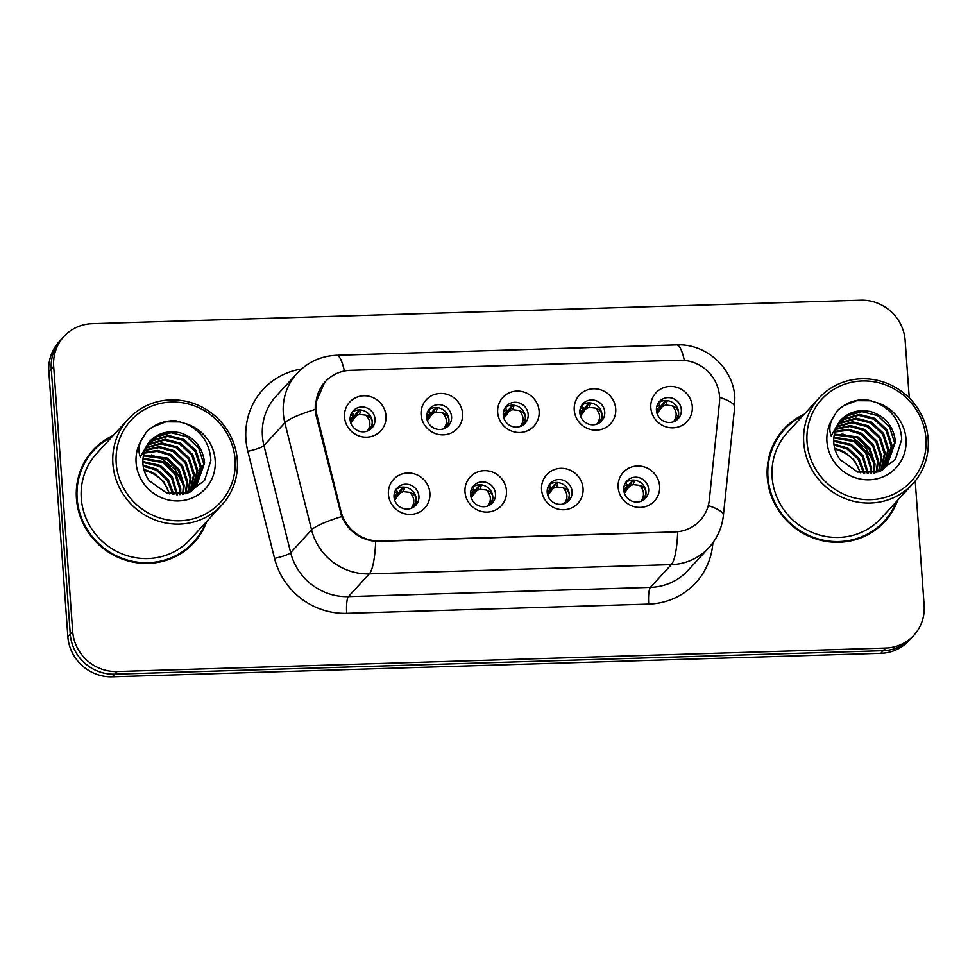<?xml version="1.0" encoding="UTF-8"?>
<svg xmlns="http://www.w3.org/2000/svg" width="977" height="977" viewBox="0 0 977 977"><rect width="100%" height="100%" fill="white"/><g stroke="black" fill="none" stroke-linecap="round" stroke-linejoin="round"><path stroke-width="1.47" d="M506.465 490.735A21.176 20.322 -137.4 0 1 487.218 512.082A21.176 20.322 -137.4 0 1 465.003 492.005A21.176 20.322 -137.4 0 1 484.25 470.67A21.176 20.322 -137.4 0 1 506.465 490.735M470.609 494.667A12.701 12.188 42.6 0 0 492.408 502.886A12.701 12.188 42.6 0 0 487.047 482.687A12.701 12.188 42.6 0 0 470.609 494.667M583.049 488.402A21.176 20.322 -137.4 0 1 563.79 509.738A21.176 20.322 -137.4 0 1 541.576 489.672A21.176 20.322 -137.4 0 1 560.822 468.325A21.176 20.322 -137.4 0 1 583.049 488.402M547.193 492.335A12.701 12.188 42.6 0 0 568.98 500.542A12.701 12.188 42.6 0 0 563.619 480.342A12.701 12.188 42.6 0 0 547.193 492.335M659.622 486.058A21.176 20.322 -137.4 0 1 640.375 507.393A21.176 20.322 -137.4 0 1 618.148 487.328A21.176 20.322 -137.4 0 1 637.407 465.992A21.176 20.322 -137.4 0 1 659.622 486.058M623.766 489.99A12.701 12.188 42.6 0 0 645.565 498.209A12.701 12.188 42.6 0 0 640.191 478.009A12.701 12.188 42.6 0 0 623.766 489.99M429.892 493.08A21.176 20.322 -137.4 0 1 410.645 514.415A21.176 20.322 -137.4 0 1 388.419 494.35A21.176 20.322 -137.4 0 1 407.678 473.002A21.176 20.322 -137.4 0 1 429.892 493.08M394.036 497.012A12.701 12.188 42.6 0 0 415.836 505.219A12.701 12.188 42.6 0 0 410.462 485.032A12.701 12.188 42.6 0 0 394.036 497.012M462.561 413.503A21.176 20.322 -137.4 0 1 443.314 434.85A21.176 20.322 -137.4 0 1 421.087 414.773A21.176 20.322 -137.4 0 1 440.346 393.438A21.176 20.322 -137.4 0 1 462.561 413.503M426.705 417.435A12.701 12.188 42.6 0 0 448.504 425.654A12.701 12.188 42.6 0 0 443.131 405.455A12.701 12.188 42.6 0 0 426.705 417.435M539.133 411.17A21.176 20.322 -137.4 0 1 519.886 432.506A21.176 20.322 -137.4 0 1 497.672 412.428A21.176 20.322 -137.4 0 1 516.918 391.093A21.176 20.322 -137.4 0 1 539.133 411.17M503.277 415.103A12.701 12.188 42.6 0 0 525.076 423.31A12.701 12.188 42.6 0 0 519.715 403.11A12.701 12.188 42.6 0 0 503.277 415.103M615.718 408.826A21.176 20.322 -137.4 0 1 596.458 430.161A21.176 20.322 -137.4 0 1 574.244 410.096A21.176 20.322 -137.4 0 1 593.491 388.761A21.176 20.322 -137.4 0 1 615.718 408.826M579.862 412.758A12.701 12.188 42.6 0 0 601.649 420.977A12.701 12.188 42.6 0 0 596.288 400.778A12.701 12.188 42.6 0 0 579.862 412.758M692.29 406.481A21.176 20.322 -137.4 0 1 673.043 427.828A21.176 20.322 -137.4 0 1 650.816 407.751A21.176 20.322 -137.4 0 1 670.075 386.416A21.176 20.322 -137.4 0 1 692.29 406.481M656.434 410.413A12.701 12.188 42.6 0 0 678.233 418.632A12.701 12.188 42.6 0 0 672.86 398.433A12.701 12.188 42.6 0 0 656.434 410.413M385.988 415.848A21.176 20.322 -137.4 0 1 366.729 437.183A21.176 20.322 -137.4 0 1 344.515 417.118A21.176 20.322 -137.4 0 1 363.762 395.77A21.176 20.322 -137.4 0 1 385.988 415.848M350.132 419.78A12.701 12.188 42.6 0 0 371.919 427.987A12.701 12.188 42.6 0 0 366.558 407.8A12.701 12.188 42.6 0 0 350.132 419.78M472.489 487.267A12.701 12.188 -137.4 0 1 490.942 504.23M549.062 484.934A12.701 12.188 -137.4 0 1 567.515 501.885M625.634 482.589A12.701 12.188 -137.4 0 1 644.099 499.552M395.905 489.611A12.701 12.188 -137.4 0 1 414.37 506.575M428.573 410.035A12.701 12.188 -137.4 0 1 447.039 426.998M505.146 407.69A12.701 12.188 -137.4 0 1 523.611 424.653M581.73 405.357A12.701 12.188 -137.4 0 1 600.183 422.32M658.303 403.012A12.701 12.188 -137.4 0 1 676.768 419.976M352.001 412.379A12.701 12.188 -137.4 0 1 370.454 429.33M316.963 415.176A38.115 36.576 -137.4 0 1 315.937 408.716A38.115 36.576 -137.4 0 1 325.194 381.799A38.115 36.576 -137.4 0 1 350.584 370.307L679.552 360.257A38.115 36.576 -137.4 0 1 719.438 402.878L709.302 500.016A38.115 36.576 -137.4 0 1 700.155 520.448A38.115 36.576 -137.4 0 1 674.765 531.94L379.906 540.953A38.115 36.576 -137.4 0 1 340.949 511.276L316.963 415.176L316.194 416.007M113.283 435.412A68.451 65.703 42.6 0 0 93.071 450.116A68.451 65.703 42.6 0 0 76.438 498.478A68.451 65.703 42.6 0 0 121.978 558.966A68.451 65.703 42.6 0 0 193.886 542.748A68.451 65.703 42.6 0 0 206.831 521.352M192.799 543.896A68.451 65.703 42.6 0 0 200.835 532.306M804.132 414.297A68.451 65.703 42.6 0 0 783.908 429.001A68.451 65.703 42.6 0 0 767.287 477.362A68.451 65.703 42.6 0 0 812.827 537.851A68.451 65.703 42.6 0 0 884.735 521.633A68.451 65.703 42.6 0 0 897.68 500.236M883.648 522.78A68.451 65.703 42.6 0 0 891.683 511.191M674.765 531.94L375.669 541.453C359.805 539.512 348.484 531.232 341.681 516.601L316.169 415.897L315.205 409.436L315.327 403.721L324.767 382.105M909.269 397.993L905.129 340.35A42.341 40.643 42.6 0 0 860.7 300.208L92.168 323.692A42.341 40.643 42.6 0 0 63.957 336.454L59.133 341.706A42.341 40.643 42.6 0 0 48.85 371.626L67.853 636.65A42.341 40.643 42.6 0 0 112.282 676.792L880.802 653.308L883.22 650.682A42.341 40.643 42.6 0 0 911.431 637.92A42.341 40.643 42.6 0 1 883.22 650.682L114.7 674.167L883.22 650.682L885.626 648.056A42.341 40.643 42.6 0 0 913.849 635.294A42.341 40.643 42.6 0 0 924.132 605.374L915.217 480.965M67.853 636.65L70.259 634.024A42.341 40.643 42.6 0 0 114.7 674.167A42.341 40.643 42.6 0 1 70.259 634.024L51.268 369.001L70.259 634.024L72.677 631.398A42.341 40.643 42.6 0 0 117.106 671.541L885.626 648.056M61.551 339.08A42.341 40.643 42.6 0 0 51.268 369.001A42.341 40.643 42.6 0 1 61.551 339.08M63.957 336.454A42.341 40.643 42.6 0 0 53.674 366.375L72.677 631.398M793.727 421.197A68.451 65.703 42.6 0 0 782.858 430.185M102.878 442.312A68.451 65.703 42.6 0 0 92.009 451.301M880.802 653.308A42.341 40.643 42.6 0 0 909.025 640.546L913.849 635.294M350.78 422.956L355.665 416.336L357.252 412.184L358.315 411.402L356.849 415.494L355.665 416.336M356.849 415.494L359.438 414.382L361.063 409.998M365.935 415.152C370.772 420.464 371.15 425.801 367.083 431.162C370.613 428.292 372.31 425.215 372.2 421.954C371.871 418.73 369.782 416.458 365.935 415.152L359.438 414.382M350.108 419.426L353.735 415.591L352.306 412.147M353.637 414.566L350.719 415.616M357.252 412.184L350.352 421.429M361.002 410.022L358.315 411.402M394.684 500.2L399.569 493.568L401.156 489.416L394.268 498.661M404.966 487.23L402.219 488.634L400.753 492.726L399.569 493.568M394.012 496.658L397.639 492.823L396.21 489.379M397.541 491.797L394.623 492.848M400.753 492.726L403.354 491.614L404.918 487.254M409.851 492.384C414.675 497.696 415.066 503.033 410.999 508.394C414.529 505.512 416.226 502.434 416.117 499.162C415.762 495.95 413.674 493.69 409.851 492.384L403.354 491.614M401.156 489.416L402.219 488.634M427.352 420.623L432.237 413.992L433.825 409.839L434.887 409.058L433.422 413.149L432.237 413.992M433.422 413.149L436.023 412.05L437.635 407.653M442.52 412.807C447.344 418.119 447.722 423.468 443.668 428.83C447.185 425.948 448.895 422.87 448.785 419.609C448.443 416.385 446.355 414.126 442.52 412.807L436.023 412.05M426.68 417.081L430.307 413.247L428.879 409.815M430.21 412.221L427.291 413.271M433.825 409.839L426.937 419.084M437.586 407.69L434.887 409.058M503.924 418.278L508.809 411.647L510.409 407.494L511.459 406.713L509.994 410.816L508.809 411.647M509.994 410.816L512.595 409.705L514.207 405.321M519.092 410.474C523.916 415.787 524.307 421.124 520.24 426.485C523.757 423.603 525.467 420.537 525.357 417.264C525.015 414.053 522.927 411.781 519.092 410.474L512.595 409.705M503.265 414.749L506.88 410.902L505.451 407.47M506.782 409.888L503.863 410.938M510.409 407.494L503.509 416.739M514.158 405.345L511.459 406.713M580.509 415.946L585.382 409.314L586.982 405.162L588.032 404.38L586.566 408.471L585.382 409.314M586.566 408.471L589.168 407.36L590.792 402.976M595.665 408.13C600.501 413.442 600.879 418.779 596.813 424.152C600.342 421.27 602.04 418.193 601.93 414.932C601.588 411.708 599.499 409.436 595.665 408.13L589.168 407.36M579.837 412.404L583.464 408.569L582.036 405.125M583.367 407.543L580.436 408.594M586.982 405.162L580.082 414.407M590.731 403L588.032 404.38M657.081 413.601L661.966 406.969L663.554 402.817L664.616 402.035L663.151 406.127L661.966 406.969M663.151 406.127L665.752 405.028L667.364 400.643M672.249 405.785C677.073 411.109 677.452 416.446 673.397 421.808C676.914 418.925 678.612 415.848 678.514 412.587C678.172 409.363 676.084 407.104 672.249 405.785L665.752 405.028M656.41 410.059L660.037 406.224L658.608 402.793M659.939 405.199L657.02 406.261M663.554 402.817L656.666 412.062M667.315 400.668L664.616 402.035M471.256 497.855L476.141 491.223L477.741 487.071L470.841 496.316M481.539 484.885L478.791 486.302L477.326 490.381L476.141 491.223M470.596 494.313L474.211 490.478L472.783 487.047M474.114 489.453L471.195 490.503M477.326 490.381L479.927 489.282L481.49 484.922M486.424 490.039C491.248 495.363 491.639 500.7 487.572 506.062C491.101 503.167 492.799 500.09 492.689 496.829C492.347 493.617 490.259 491.346 486.424 490.039L479.927 489.282M477.741 487.071L478.791 486.29M547.841 495.51L552.713 488.879L554.313 484.739L547.413 493.983M558.123 482.553L555.363 483.957L553.898 488.048L552.713 488.879M547.169 491.981L550.796 488.134L549.367 484.702M550.698 487.12L547.767 488.17M553.898 488.048L556.499 486.937L558.062 482.577M562.996 487.706C567.832 493.019 568.211 498.355 564.144 503.717C567.674 500.835 569.383 497.757 569.261 494.484C568.919 491.272 566.831 489.013 562.996 487.706L556.499 486.937M554.313 484.739L555.376 483.957M624.413 493.177L629.298 486.546L630.886 482.394L623.998 491.639M634.696 480.208L631.948 481.624L630.483 485.703L629.298 486.546M623.741 489.636L627.368 485.801L625.939 482.357M627.271 484.775L624.352 485.825M630.483 485.703L633.084 484.604L634.647 480.232M639.581 485.361C644.405 490.674 644.783 496.011 640.729 501.384C644.246 498.49 645.956 495.412 645.834 492.139C645.492 488.927 643.403 486.668 639.581 485.361L633.084 484.604M630.886 482.394L631.948 481.612M112.013 436.792A67.755 65.032 42.6 0 0 93.584 450.592L91.447 452.925A67.755 65.032 42.6 0 0 83.985 462.89M93.584 450.592A67.755 65.032 42.6 0 0 77.134 498.453A67.755 65.032 42.6 0 0 122.198 558.319A67.755 65.032 42.6 0 0 193.373 542.272A67.755 65.032 42.6 0 0 205.561 522.744M128.329 419.035L96.711 453.462A63.517 60.965 42.6 0 0 81.274 498.331A63.517 60.965 42.6 0 0 123.529 554.447A63.517 60.965 42.6 0 0 190.259 539.402L221.877 504.975A63.517 60.965 42.6 0 0 237.301 460.106A63.517 60.965 42.6 0 0 195.058 403.99A63.517 60.965 42.6 0 0 128.329 419.035A63.517 60.965 42.6 0 0 112.905 463.904A63.517 60.965 42.6 0 0 155.16 520.02A63.517 60.965 42.6 0 0 221.877 504.975M235.078 459.605A60.696 58.254 42.6 0 0 171.39 402.072A60.696 58.254 42.6 0 0 116.202 463.245A60.696 58.254 42.6 0 0 179.902 520.778A60.696 58.254 42.6 0 0 235.078 459.605M180.745 432.982A31.911 30.629 42.6 0 0 150.543 441.592C145.011 447.747 142.483 455.135 142.935 463.782C143.411 469.998 145.573 475.726 149.432 480.928L166.823 493.165L187.95 492.97L204.596 480.476L210.849 460.57C209.872 443.216 201.36 430.869 185.3 423.529L175.738 420.745C164.429 420.428 154.732 424.042 146.66 431.578L141.592 439.821C138.636 445.646 138.209 451.362 140.297 456.992L148.663 442.483C157.102 433.116 167.8 429.953 180.745 432.982C194.838 437.757 202.776 447.747 204.596 462.976L196.401 485.984L190.332 491.089L185.08 493.8M142.862 461.51L160.362 465.443L172.343 476.825L177.411 494.741M142.874 462.39L159.52 466.371L171.488 477.753L176.556 494.728M143.045 458.225L163.77 461.742L175.738 473.124L180.769 488.903L180.574 494.57M142.972 459.019L162.915 462.671L174.895 474.053L179.915 489.831L179.817 494.631M143.534 455.221L167.177 458.042L179.145 469.412L184.165 485.203L183.395 494.154M143.387 455.941L166.322 458.958L178.302 470.34L183.322 486.131L182.711 494.277M144.266 452.449L157.578 450.409L170.584 454.329L182.552 465.711L187.572 481.49L185.948 493.434M144.059 453.12L157.089 451.362L169.729 455.258L181.698 466.64L186.717 482.418L185.312 493.703M145.207 449.872L159.532 446.623L173.979 450.629L185.96 462.011L190.979 477.79L188.366 492.249M144.95 450.495L159.043 447.564L173.137 451.557L185.105 462.939L190.124 478.718L187.779 492.567M146.355 447.478L161.742 442.911L177.387 446.916L189.355 458.298L194.374 474.089L190.613 490.906M190.307 491.468L189.831 492.274M146.049 448.064L161.022 443.839L176.532 447.845L188.512 459.227L193.531 475.017L190.075 491.26M147.674 445.256L150.116 443.558L165.15 439.21L180.794 443.216L192.762 454.598L197.781 470.377L192.701 489.416M192.347 489.941L191.223 491.468M147.332 445.805L149.261 444.486L164.295 440.126L179.939 444.144L191.907 455.526L196.927 471.305L192.2 489.795M191.846 490.332L190.771 491.871M149.176 443.192L153.511 439.845L168.557 435.498L184.189 439.516L196.169 450.898L201.189 466.676L194.631 487.767M194.24 488.268L190.796 491.858M148.785 443.692L152.668 440.774L167.702 436.426L183.346 440.444L195.315 451.814L200.334 467.604L194.167 488.195M193.776 488.695L192.567 490.149M150.397 441.738L156.064 437.073L171.109 432.726L186.741 436.731L198.722 448.113L203.741 463.892L195.974 486.448M196.401 485.984L187.804 493.019M143.851 469.363L153.56 472.856L163.672 481.563L169.632 493.91M169.339 493.837A31.911 30.629 42.6 0 0 144.169 470.499M143.069 465.174L156.967 469.155L168.435 479.744L173.821 494.57M143.204 466.163L156.112 470.084L167.262 480.22L172.831 494.46M181.93 552.884A67.755 65.032 42.6 0 0 191.223 544.604L193.373 542.272M151.337 454.952L162.609 459.166L175.249 469.668L183.2 484.58M146.66 431.578L152.644 426.912L165.882 421.783L180.757 421.905M802.862 415.689A67.755 65.032 42.6 0 0 784.433 429.477L782.284 431.822A67.755 65.032 42.6 0 0 774.822 441.775M784.433 429.477A67.755 65.032 42.6 0 0 767.971 477.35A67.755 65.032 42.6 0 0 813.047 537.203A67.755 65.032 42.6 0 0 884.209 521.156A67.755 65.032 42.6 0 0 896.41 501.628M819.178 397.92L787.547 432.347A63.517 60.965 42.6 0 0 772.123 477.216A63.517 60.965 42.6 0 0 814.378 533.332A63.517 60.965 42.6 0 0 881.095 518.286L912.726 483.871A63.517 60.965 42.6 0 0 928.15 438.991A63.517 60.965 42.6 0 0 885.895 382.874A63.517 60.965 42.6 0 0 819.178 397.92A63.517 60.965 42.6 0 0 803.753 442.801A63.517 60.965 42.6 0 0 845.997 498.917A63.517 60.965 42.6 0 0 912.726 483.871M925.927 438.49A60.696 58.254 42.6 0 0 862.227 380.957A60.696 58.254 42.6 0 0 807.051 442.129A60.696 58.254 42.6 0 0 870.739 499.662A60.696 58.254 42.6 0 0 925.927 438.49M871.594 411.867A31.911 30.629 42.6 0 0 841.38 420.476C835.86 426.631 833.32 434.032 833.784 442.666C834.26 448.895 836.422 454.61 840.269 459.825L857.672 472.05L878.787 471.854L895.433 459.373L901.698 439.455C900.721 422.101 892.196 409.754 876.137 402.426L866.587 399.642C855.266 399.324 845.569 402.927 837.497 410.474L832.441 418.706C829.485 424.531 829.058 430.259 831.146 435.889L839.512 421.368C847.951 412.013 858.636 408.838 871.594 411.867C885.675 416.642 893.625 426.644 895.433 441.86L887.25 464.869L881.181 469.974L875.917 472.685M833.699 440.395L851.211 444.34L863.179 455.709L868.248 473.625M833.711 441.274L850.356 445.256L862.337 456.638L867.393 473.625M833.882 437.11L854.619 440.627L866.587 452.009L871.606 467.788L871.411 473.454M833.808 437.904L853.764 441.555L865.732 452.937L870.751 468.716L870.654 473.515M834.37 434.106L858.014 436.927L869.994 448.309L875.013 464.087L874.232 473.051M834.224 434.838L857.171 437.855L869.139 449.237L874.159 465.015L873.56 473.161M835.103 431.333L848.415 429.294L861.421 433.214L873.389 444.596L878.421 460.387L876.784 472.318M834.895 432.005L847.926 430.246L860.566 434.142L872.546 445.524L877.566 461.303L876.149 472.587M836.056 428.756L850.381 425.508L864.828 429.514L876.796 440.896L881.816 456.674L879.215 471.134M835.799 429.392L849.892 426.448L863.973 430.442L875.942 441.824L880.973 457.602L878.628 471.451M837.191 426.375L852.591 421.795L868.235 425.813L880.204 437.195L885.223 452.974L881.462 469.79M881.144 470.364L880.668 471.158M836.898 426.949L851.871 422.723L867.381 426.741L879.349 438.111L884.368 453.902L880.912 470.145M838.522 424.14L840.953 422.443L855.999 418.095L871.631 422.101L883.611 433.483L888.63 449.273L883.538 468.301M883.184 468.826L882.072 470.364M838.168 424.69L840.098 423.371L855.144 419.023L870.788 423.029L882.756 434.411L887.775 450.189L883.037 468.691M882.695 469.229L885.077 467.153M840.012 422.076L844.36 418.742L859.394 414.382L875.038 418.4L887.006 429.782L892.025 445.561L885.467 466.652M839.622 422.577L843.505 419.658L858.551 415.31L874.183 419.328L886.163 430.71L891.183 446.489L885.003 467.079M884.625 467.58L883.416 469.033M841.246 420.623L846.912 415.958L861.946 411.61L877.59 415.616L889.558 426.998L894.578 442.789L886.823 465.333M887.25 464.869L878.653 471.903M834.688 448.248L844.409 451.74L854.521 460.448L860.481 472.795M860.187 472.734A31.911 30.629 42.6 0 0 835.005 449.396M833.918 444.059L847.804 448.04L859.271 458.628L864.657 473.466M834.053 445.048L846.961 448.968L858.111 459.105L863.68 473.356M872.779 531.769A67.755 65.032 42.6 0 0 882.072 523.489L884.209 521.156M842.174 433.837L853.458 438.05L866.086 448.553L874.036 463.464M837.497 410.474L843.481 405.797L856.719 400.668L871.606 400.79M340.949 511.276L340.179 512.107M712.917 542.748L712.685 544.995A70.576 67.731 -137.4 0 1 648.716 604.104L346.701 613.336A14.118 2.821 -91.8 0 1 348.398 596.617L369.294 573.865A56.458 54.187 -137.4 0 1 311.578 529.9L284.857 422.821A56.458 54.187 -137.4 0 1 283.318 413.259A56.458 54.187 -137.4 0 1 297.032 373.373L276.137 396.125A56.458 54.187 42.6 0 0 262.422 436.011A56.458 54.187 42.6 0 0 263.949 445.573L290.67 552.652A56.458 54.187 42.6 0 0 348.398 596.617L650.401 587.385A56.458 54.187 42.6 0 0 688.028 570.373L708.923 547.621A56.458 54.187 -137.4 0 1 671.309 564.633L369.294 573.865A49.4 9.892 -91.8 0 0 375.669 541.453M315.205 409.436A49.4 7.853 -14 0 0 284.857 422.821L263.949 445.573A14.118 2.247 166 0 1 247.828 451.301A70.576 67.731 -137.4 0 1 301.502 369.025M684.364 360.415A49.4 9.892 -91.8 0 0 676.646 344.893L336.613 355.286A49.4 9.892 88.2 0 1 344.38 371.028M677.684 532.221A49.4 9.892 88.2 0 1 671.309 564.633L650.401 587.385A14.118 2.821 -91.8 0 0 648.716 604.104M708.288 505.585A49.4 11.284 6 0 1 723.383 515.538C722.003 527.775 717.191 538.461 708.923 547.621M346.701 613.336A70.576 67.731 -137.4 0 1 274.549 558.392A14.118 2.247 166 0 0 290.67 552.652L311.578 529.9A49.4 7.853 -14 0 1 341.681 516.601M719.597 397.358A49.4 11.284 6 0 1 734.667 407.287L723.383 515.538M274.549 558.392L247.828 451.301M53.674 366.375L48.85 371.626M117.106 671.541L112.282 676.792M711.354 544.787A14.118 3.224 -174 0 0 712.685 544.995M141.592 439.821A40.375 38.75 42.6 0 0 136.096 462.634A40.375 38.75 42.6 0 0 178.473 500.908A40.375 38.75 42.6 0 0 215.184 460.216A40.375 38.75 42.6 0 0 185.3 423.529M832.441 418.706A40.375 38.75 42.6 0 0 826.945 441.519A40.375 38.75 42.6 0 0 869.31 479.792A40.375 38.75 42.6 0 0 906.021 439.1A40.375 38.75 42.6 0 0 876.137 402.426M325.194 381.799L323.082 384.095M734.667 407.287L734.826 397.431C733.385 368.036 706.029 343.33 676.646 344.893M336.613 355.286C321.006 355.982 307.816 362.015 297.032 373.373M192.151 490.613L193.006 489.697M882.988 469.51L883.843 468.581"/></g></svg>
